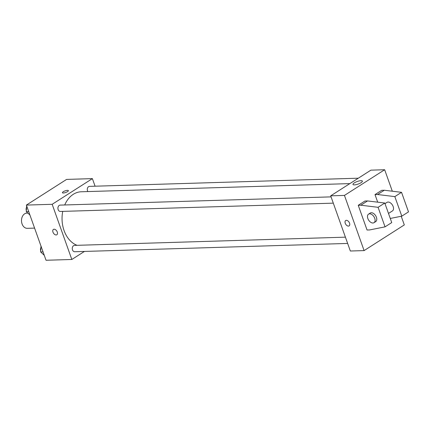 <?xml version="1.0" encoding="UTF-8"?>
<svg xmlns="http://www.w3.org/2000/svg" width="430" height="430" viewBox="0 0 430 430"><rect width="100%" height="100%" fill="white"/><g stroke="black" fill="none" stroke-linecap="round" stroke-linejoin="round"><path stroke-width="0.64" d="M27.81 213.087L26.859 213.119A7.611 5.59 88.3 0 0 21.5 220.891A7.611 5.59 88.3 0 0 27.321 228.33L34.583 228.11M84.42 251.437L71.826 259.478L46.037 260.263L26.386 205.083L66.602 179.407L92.385 178.622L95.084 186.201M71.826 259.478L52.175 204.298L26.386 205.083M52.175 204.298L92.385 178.622M62.42 192.731A3.171 0.865 160.4 0 1 64.108 191.269A3.171 0.865 160.4 0 1 67.499 190.334A3.171 0.865 160.4 0 1 68.391 190.603A3.171 0.865 160.4 0 1 65.693 192.484A3.171 0.865 160.4 0 1 62.42 192.731A3.171 0.865 160.4 0 1 64.108 191.269A3.171 0.865 160.4 0 1 67.499 190.334A3.171 0.865 160.4 0 1 68.391 190.608M349.843 183.605L81.275 191.769A27.294 20.059 88.3 0 0 64.726 204.97M62.748 211.377A27.294 20.059 88.3 0 0 77.04 245.315M345.408 237.161L74.503 245.396A3.171 2.333 88.3 0 0 72.272 248.631A3.171 2.333 88.3 0 0 74.696 251.733L347.644 243.434M331.068 196.875L60.162 205.11A3.171 2.333 88.3 0 0 57.926 208.351A3.171 2.333 88.3 0 0 60.35 211.452L333.304 203.153M358.314 178.197L89.515 186.367A3.171 2.333 88.3 0 0 87.473 188.227A3.171 2.333 88.3 0 0 87.854 191.57M56.83 234.769A3.171 1.967 57.4 0 1 52.976 232.162A3.171 1.967 57.4 0 1 53.417 229.426A3.171 1.967 57.4 0 1 56.782 231.039A3.171 1.967 57.4 0 1 56.83 234.769A3.171 1.967 57.4 0 1 52.976 232.162A3.171 1.967 57.4 0 1 53.417 229.426M401.228 216.268L404.313 224.917L364.097 250.593L350.342 251.012L330.697 195.833L370.907 170.156L384.662 169.737L392.31 191.21M360.974 180.681A4.988 1.36 160.4 0 1 362.377 181.111A4.988 1.36 160.4 0 1 358.136 184.061A4.988 1.36 160.4 0 1 352.982 184.459A4.988 1.36 160.4 0 1 355.637 182.159A4.988 1.36 160.4 0 1 360.974 180.681M364.097 250.593L344.452 195.413L330.697 195.833M344.452 195.413L384.662 169.737M348.418 226.089A3.171 1.967 57.4 0 1 345.462 223.783A3.171 1.967 57.4 0 1 345.688 220.542A3.171 1.967 57.4 0 1 349.058 222.154A3.171 1.967 57.4 0 1 349.101 225.884A3.171 1.967 57.4 0 1 348.418 226.089M345.693 220.542A3.171 1.967 -122.6 0 0 345.462 223.783A3.171 1.967 -122.6 0 0 348.424 226.089A3.171 1.967 -122.6 0 0 349.106 225.884M390.279 218.456L401.797 216.156L394.837 196.612L377.583 194.521L375.008 194.596L377.701 202.17M375.008 194.596L381.706 190.318L384.286 190.243L401.539 192.328L408.5 211.872L401.797 216.156M358.249 205.298L367.053 230.012L369.628 229.937L385.043 226.852L378.083 207.308L360.829 205.218L358.249 205.298L364.952 201.02L367.532 200.939L384.785 203.03L391.746 222.573L385.043 226.852M388.494 213.447L392.45 210.92A5.074 3.15 -122.6 0 0 393.16 206.54A5.074 3.15 -122.6 0 0 386.995 202.369L385 203.637M374.019 222.686L375.696 221.617A5.074 3.15 -122.6 0 0 376.406 217.236A5.074 3.15 -122.6 0 0 371.332 212.743A5.074 3.15 -122.6 0 0 370.235 213.065L368.564 214.135A5.074 3.15 57.4 0 1 369.655 213.812A5.074 3.15 57.4 0 1 374.385 217.494A5.074 3.15 57.4 0 1 374.019 222.686A5.074 3.15 57.4 0 1 368.634 220.106A5.074 3.15 57.4 0 1 368.564 214.135M360.829 205.218L367.532 200.939M378.083 207.308L384.785 203.03M394.837 196.612L401.539 192.328M377.583 194.521L384.286 190.243M44.274 255.307L40.646 251.948L40.984 246.084M43.048 251.873L40.646 251.948M40.861 247.712A3.171 2.333 88.3 0 0 40.7 250.867M29.928 215.027L26.3 211.667L26.644 205.803M28.702 211.592L26.3 211.667M26.515 207.427A3.171 2.333 88.3 0 0 26.354 210.582"/></g></svg>
